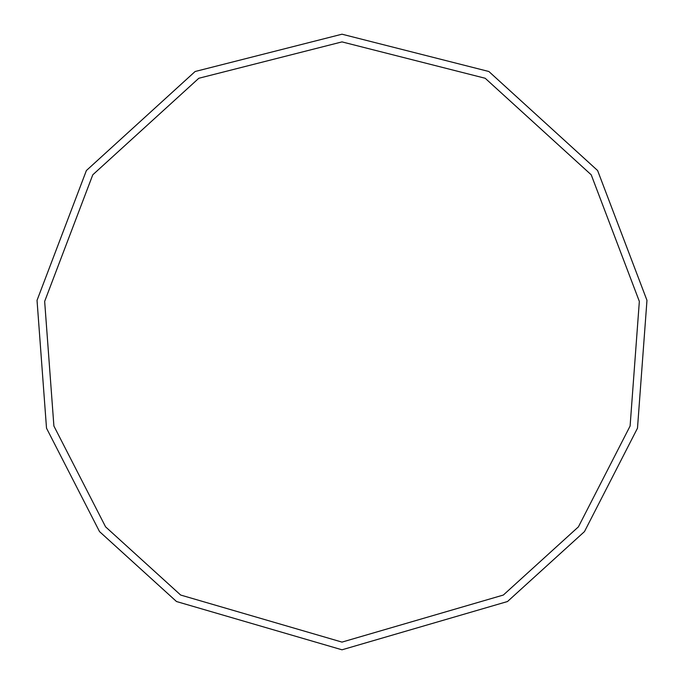 <?xml version="1.0" encoding="UTF-8"?>
<svg xmlns="http://www.w3.org/2000/svg" width="684" height="684" viewBox="0 0 684 684"><rect width="100%" height="100%" fill="white"/><g stroke="black" fill="none" stroke-linecap="round" stroke-linejoin="round"><path stroke-width="1.03" d="M342 649.8L507.477 601.535L584.478 531.588L637.488 428.184L646.97 300.353L597.611 170.53L488.872 71.504L342 34.2L195.128 71.504L86.389 170.53L37.03 300.353L46.512 428.184L99.522 531.588L176.523 601.535L342 649.8M342 642.105L503.339 595.046L578.416 526.851L630.101 426.029L639.343 301.396L591.224 174.813L485.195 78.267L342 41.895L198.805 78.267L92.776 174.813L44.657 301.396L53.899 426.029L105.584 526.851L180.662 595.046L342 642.105"/></g></svg>
